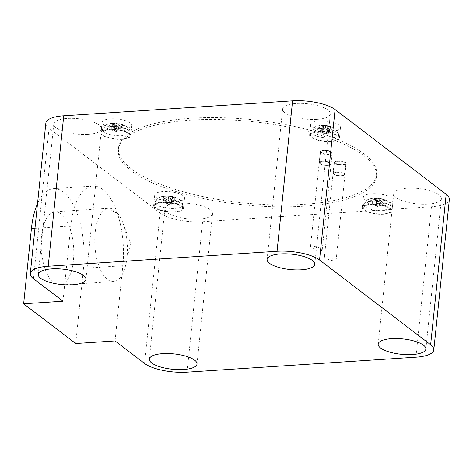 <?xml version="1.0" encoding="UTF-8"?>
<svg xmlns="http://www.w3.org/2000/svg" width="473" height="473" viewBox="0 0 473 473"><rect width="100%" height="100%" fill="white"/><g stroke="black" fill="none" stroke-linecap="round" stroke-linejoin="round"><path stroke-width="0.35" stroke-dasharray="2.37 1.77" d="M317.868 127.905A23.946 21.167 122.4 0 1 322.781 126.581L323.23 126.196A23.946 10.879 79.8 0 0 320.67 125.534A7.781 2.507 5.9 0 1 323.437 125.351L323.733 129.336L324.608 131.796L326.654 132.215L329.32 130.483A5.451 1.756 -174.1 0 1 330.302 131.228L332.081 128.372L332.874 128.035A23.946 19.825 -42.3 0 0 328.179 127.213L327.73 127.592A23.946 12.227 -89.6 0 1 330.071 130.412A7.781 2.507 5.9 0 1 327.304 130.589L326.979 130.631L327.304 130.589A23.946 8.81 82.4 0 0 325.276 127.751L323.975 127.485A23.946 18.731 -49 0 0 319.21 128.934A7.781 2.507 5.9 0 1 317.868 127.905L319.671 128.928M319.21 128.934L319.872 129.17L319.21 128.934M327.623 127.385L326.518 133.416L324.756 133.894L320.759 131.855L319.872 129.17A6.977 2.247 -174.1 0 1 318.595 128.195L319.778 131.104A5.451 1.756 -174.1 0 0 320.759 131.855L323.124 133.049L325.17 133.469L326.346 133.002A5.451 1.756 -174.1 0 0 328.368 132.866L329.622 130.459L330.071 130.412L329.622 130.459A6.977 2.247 -174.1 0 1 326.979 130.631L326.346 133.002M320.67 125.534L321.711 129.466A5.451 1.756 -174.1 0 1 323.733 129.336M323.437 125.351A23.946 10.158 -87.4 0 1 325.69 126.037L326.991 126.303A23.946 20.079 116.7 0 1 331.532 127.012L330.798 127.397L329.32 130.483M315.071 130.099A11.334 3.654 -174.1 0 0 331.141 133.102A11.334 3.654 -174.1 0 0 334.175 128.029L334.175 128.029A11.334 3.654 -174.1 0 0 316.739 126.226L316.739 126.226A11.334 3.654 -174.1 0 0 315.071 130.099M330.302 131.228L327.381 132.771L328.179 127.213L327.73 127.592L326.672 133.374L328.368 132.866M319.778 131.104L322.397 132.493C323.219 132.913 323.455 132.712 323.106 131.896L323.349 126.321L323.106 131.896L321.711 129.466M311.973 137.347A13.977 4.505 -174.1 0 0 327.458 141.226A13.977 4.505 -174.1 0 0 338.396 137.909A13.977 4.505 -174.1 0 0 324.951 132.044A13.977 4.505 -174.1 0 0 310.59 135.036A13.977 4.505 -174.1 0 0 311.973 137.347M327.381 132.771L326.518 133.416M171.811 200.469A5.451 1.756 -174.1 0 1 173.479 201.114L175.022 198.069L175.649 197.631A23.946 14.775 -61.5 0 0 172.107 197.448L172.178 197.897A23.946 18.654 -100.1 0 1 176.08 200.451L175.406 200.546L176.08 200.451A7.781 2.507 5.9 0 1 174.023 201.001A23.946 15.798 71 0 0 170.351 198.388L168.973 198.282A23.946 12.99 -64.9 0 0 165.467 200.351L165.922 200.499L165.467 200.351A7.781 2.507 5.9 0 1 163.185 199.47A23.946 16.123 106.6 0 1 166.951 197.501L166.88 197.046A23.946 17.312 66.6 0 0 162.753 196.65L163.368 197.182L164.397 200.422A5.451 1.756 -174.1 0 1 165.905 200.02L167.744 202.385L169.902 202.545L171.811 200.469L172.846 197.223L173.366 196.75A7.781 2.507 5.9 0 1 175.649 197.631M173.437 201.072L174.023 201.001L173.437 201.072L172.273 203.467A5.451 1.756 -174.1 0 0 173.136 203.295A5.451 1.756 -174.1 0 0 173.78 203.065L175.406 200.546A6.977 2.247 -174.1 0 1 173.437 201.072M163.747 199.659L163.185 199.47L163.747 199.659L164.699 202.373A5.451 1.756 -174.1 0 0 164.811 202.432A5.451 1.756 -174.1 0 0 166.366 203.018L165.922 200.499A6.977 2.247 -174.1 0 1 163.747 199.659M165.905 200.02L165.337 196.656L164.817 196.1A23.946 17.146 -96.6 0 1 168.713 196.555L170.085 196.662A23.946 14.338 103.9 0 1 173.366 196.75M162.753 196.65A7.781 2.507 5.9 0 1 164.817 196.1M176.831 197.986A11.334 3.654 -174.1 0 0 160.79 196.803L160.79 196.803A11.334 3.654 -174.1 0 0 161.287 201.865A11.334 3.654 -174.1 0 0 176.701 203.461A11.334 3.654 -174.1 0 0 178.226 198.607A11.334 3.654 -174.1 0 0 178.22 198.607A11.334 3.654 -174.1 0 0 176.831 197.986M164.699 202.373L166.733 203.396L166.951 197.501L166.62 202.681L164.397 200.422M173.479 201.114L171.143 203.023L172.107 197.448L171.25 203.739L173.78 203.065M177.866 204.608A13.977 4.505 -174.1 0 0 163.179 202.432A13.977 4.505 -174.1 0 0 154.636 205.613A13.977 4.505 -174.1 0 0 168.075 211.585A13.977 4.505 -174.1 0 0 182.442 208.487A13.977 4.505 -174.1 0 0 177.866 204.608M172.273 203.467L170.132 204.04L167.968 203.875L166.366 203.018M166.62 202.681C167.282 203.455 167.318 203.692 166.733 203.396L167.158 203.485L167.223 197.276M171.143 203.023C170.457 203.697 170.493 203.934 171.25 203.739L170.647 203.662L171.847 197.578M111.386 208.628C110.055 209.557 112.196 211.189 117.801 213.524L111.386 208.628A36.693 16.2 -93.7 0 0 108.701 208.303L55.063 211.815A36.693 16.2 86.3 0 0 41.512 236.269A36.693 16.2 86.3 0 0 59.852 285.048A36.693 16.2 86.3 0 0 73.622 247.373A36.693 16.2 86.3 0 0 55.063 211.815M335.475 259.807L336.084 260.611C335.948 261.078 334.872 261.12 332.862 260.729C328.073 259.523 325.258 258.24 324.425 256.88C324.271 255.526 333.116 257.862 335.475 259.807M342.771 164.835A5.989 1.933 -174.1 0 0 346.124 163.463A5.989 1.933 -174.1 0 0 340.365 160.926A5.989 1.933 -174.1 0 0 334.21 162.233A5.989 1.933 -174.1 0 0 342.771 164.835M321.587 249.212L322.202 250.016C322.06 250.483 320.984 250.524 318.973 250.14C314.184 248.934 311.376 247.651 310.542 246.291C310.389 244.931 319.234 247.273 321.587 249.212M328.883 154.239A5.989 1.933 -174.1 0 0 332.241 152.874A5.989 1.933 -174.1 0 0 326.476 150.337A5.989 1.933 -174.1 0 0 320.322 151.638A5.989 1.933 -174.1 0 0 328.883 154.239M175.045 212.07A14.976 4.825 5.9 0 1 153.636 205.566A14.976 4.825 5.9 0 1 169.032 202.302A14.976 4.825 5.9 0 1 183.429 208.646A14.976 4.825 5.9 0 1 175.045 212.07M176.133 201.539A14.976 4.825 -174.1 0 0 184.523 198.116A14.976 4.825 -174.1 0 0 170.12 191.772A14.976 4.825 -174.1 0 0 154.724 195.036A14.976 4.825 -174.1 0 0 176.133 201.539M383.656 214.234A14.976 4.825 5.9 0 1 362.247 207.73A14.976 4.825 5.9 0 1 377.643 204.466A14.976 4.825 5.9 0 1 392.046 210.81A14.976 4.825 5.9 0 1 383.656 214.234M364.63 210.089A13.977 4.505 -174.1 0 0 380.121 213.967A13.977 4.505 -174.1 0 0 391.053 210.651A13.977 4.505 -174.1 0 0 377.608 204.791A13.977 4.505 -174.1 0 0 363.246 207.777A13.977 4.505 -174.1 0 0 364.63 210.089M384.744 203.703A14.976 4.825 -174.1 0 0 393.134 200.28A14.976 4.825 -174.1 0 0 378.731 193.936A14.976 4.825 -174.1 0 0 363.335 197.2A14.976 4.825 -174.1 0 0 384.744 203.703M330.994 141.492A14.976 4.825 5.9 0 1 309.59 134.988A14.976 4.825 5.9 0 1 324.981 131.725A14.976 4.825 5.9 0 1 339.383 138.069A14.976 4.825 5.9 0 1 330.994 141.492M332.081 130.962A14.976 4.825 -174.1 0 0 340.471 127.539A14.976 4.825 -174.1 0 0 326.068 121.194A14.976 4.825 -174.1 0 0 310.678 124.458A14.976 4.825 -174.1 0 0 332.081 130.962M122.383 139.328A14.976 4.825 5.9 0 1 100.974 132.824A14.976 4.825 5.9 0 1 116.37 129.561A14.976 4.825 5.9 0 1 130.773 135.905A14.976 4.825 5.9 0 1 122.383 139.328M103.356 135.183A13.977 4.505 -174.1 0 0 118.847 139.062A13.977 4.505 -174.1 0 0 129.785 135.745A13.977 4.505 -174.1 0 0 116.334 129.88A13.977 4.505 -174.1 0 0 101.979 132.872A13.977 4.505 -174.1 0 0 103.356 135.183M123.471 128.798A14.976 4.825 -174.1 0 0 131.861 125.375A14.976 4.825 -174.1 0 0 117.458 119.03A14.976 4.825 -174.1 0 0 102.067 122.294A14.976 4.825 -174.1 0 0 123.471 128.798M303.814 206.193A129.797 41.831 5.9 0 1 118.291 149.823A129.797 41.831 5.9 0 1 251.701 121.561A129.797 41.831 5.9 0 1 376.514 176.506A129.797 41.831 5.9 0 1 303.814 206.193M304.009 204.312A129.797 41.831 -174.1 0 0 376.709 174.626A129.797 41.831 -174.1 0 0 251.896 119.681A129.797 41.831 -174.1 0 0 118.487 147.943A129.797 41.831 -174.1 0 0 304.009 204.312M45.846 123.122A31.951 10.294 -174.1 0 0 49.021 128.278L160.111 213.01A31.951 10.294 -174.1 0 0 202.604 221.731L431.453 206.76A31.951 10.294 -174.1 0 0 449.35 199.452M316.892 119.379A23.963 7.722 -174.1 0 0 330.314 113.898A23.963 7.722 -174.1 0 0 307.273 103.753A23.963 7.722 -174.1 0 0 282.647 108.973A23.963 7.722 -174.1 0 0 316.892 119.379M427.982 204.111A23.963 7.722 -174.1 0 0 441.404 198.63A23.963 7.722 -174.1 0 0 418.363 188.485A23.963 7.722 -174.1 0 0 393.731 193.705A23.963 7.722 -174.1 0 0 427.982 204.111M199.133 219.082A23.963 7.722 -174.1 0 0 212.554 213.601A23.963 7.722 -174.1 0 0 189.507 203.455A23.963 7.722 -174.1 0 0 164.882 208.676A23.963 7.722 -174.1 0 0 199.133 219.082M88.043 134.35A23.963 7.722 -174.1 0 0 101.464 128.869A23.963 7.722 -174.1 0 0 78.423 118.723A23.963 7.722 -174.1 0 0 53.792 123.944A23.963 7.722 -174.1 0 0 88.043 134.35M117.801 213.524A36.693 16.2 -93.7 0 1 122.962 223.043A36.693 16.2 -93.7 0 1 125.712 265.069A36.693 16.2 -93.7 0 1 113.49 281.541A36.693 16.2 -93.7 0 1 95.15 232.757A36.693 16.2 -93.7 0 1 108.701 208.303M75.721 343.504L83.496 268.292A59.905 26.447 86.3 0 0 53.55 188.65A59.905 26.447 86.3 0 0 37.521 203.697M115.057 340.932L122.832 265.72A59.905 26.447 86.3 0 0 92.879 186.078A59.905 26.447 86.3 0 0 70.755 225.999L62.986 301.212M117.736 130.838A5.451 1.756 -174.1 0 0 119.758 130.702L121.005 128.295L121.455 128.248L121.005 128.295A6.977 2.247 -174.1 0 1 118.368 128.467L117.736 130.838L116.559 131.305L114.513 130.885L112.142 129.691L111.261 127.006L110.599 126.77L111.261 127.006A6.977 2.247 -174.1 0 1 109.978 126.031L111.167 128.94L113.786 130.329C114.608 130.743 114.844 130.548 114.49 129.732L113.1 127.302L112.06 123.37A7.781 2.507 5.9 0 1 114.827 123.187A23.946 10.158 -87.4 0 1 117.073 123.873L118.374 124.139A23.946 20.079 116.7 0 1 122.915 124.848L122.188 125.233L120.71 128.313A5.451 1.756 -174.1 0 1 121.691 129.064L118.061 131.204L119.758 130.702M119.013 125.221L117.818 131.263L119.119 125.428A23.946 12.227 -89.6 0 1 121.455 128.248A7.781 2.507 5.9 0 1 118.693 128.425A23.946 8.81 82.4 0 0 116.66 125.587L115.365 125.321A23.946 18.731 -49 0 0 110.599 126.77A7.781 2.507 5.9 0 1 109.257 125.741A23.946 21.167 122.4 0 1 114.17 124.411L114.62 124.032A23.946 10.879 79.8 0 0 112.06 123.37M114.827 123.187L115.122 127.166L115.997 129.632L118.037 130.051L120.71 128.313M115.122 127.166A5.451 1.756 -174.1 0 0 113.1 127.302M114.738 124.157L114.673 130.288L114.62 124.032L114.17 124.411L113.786 130.329M111.167 128.94A5.451 1.756 -174.1 0 0 112.142 129.691L116.145 131.731L117.907 131.252M109.257 125.741L111.054 126.764M118.368 128.467L118.693 128.425L118.368 128.467M121.691 129.064L123.471 126.208L124.257 125.871A23.946 19.825 -42.3 0 0 119.568 125.049L119.119 125.428L119.568 125.049L118.77 130.607M106.46 127.935A11.334 3.654 -174.1 0 0 122.531 130.938A11.334 3.654 -174.1 0 0 125.564 125.865L125.564 125.865A11.334 3.654 -174.1 0 0 108.128 124.062L108.128 124.062A11.334 3.654 -174.1 0 0 106.46 127.935M379.009 205.743A5.451 1.756 -174.1 0 0 381.025 205.607L382.279 203.201L382.728 203.154L382.279 203.201A6.977 2.247 -174.1 0 1 379.642 203.372L379.009 205.743L377.832 206.21L375.787 205.79L373.416 204.596L372.535 201.918L371.873 201.675L372.535 201.918A6.977 2.247 -174.1 0 1 371.252 200.936L372.434 203.845L375.059 205.235C375.881 205.654 376.118 205.453 375.763 204.638L374.374 202.208L373.333 198.276A7.781 2.507 5.9 0 1 376.1 198.098A23.946 10.158 -87.4 0 1 378.347 198.778L379.648 199.044A23.946 20.079 116.7 0 1 384.188 199.754L383.461 200.138L381.983 203.224A5.451 1.756 -174.1 0 1 382.964 203.969L380.044 205.513L379.334 206.116L381.025 205.607M380.286 200.126L379.092 206.169L380.393 200.333A23.946 12.227 -89.6 0 1 382.728 203.154A7.781 2.507 5.9 0 1 379.961 203.337A23.946 8.81 82.4 0 0 377.933 200.499L376.638 200.227A23.946 18.731 -49 0 0 371.873 201.675A7.781 2.507 5.9 0 1 370.53 200.653A23.946 21.167 122.4 0 1 375.444 199.322L375.893 198.938A23.946 10.879 79.8 0 0 373.333 198.276M376.1 198.098L376.396 202.077L377.265 204.537L379.311 204.957L381.983 203.224M376.396 202.077A5.451 1.756 -174.1 0 0 374.374 202.208M376.011 199.062L375.94 205.193L375.893 198.938L375.444 199.322L375.059 205.235M372.434 203.845A5.451 1.756 -174.1 0 0 373.416 204.596L377.419 206.636L379.18 206.157M370.53 200.653L372.328 201.669M379.642 203.372L379.961 203.337L379.642 203.372M382.964 203.969L384.744 201.114L385.53 200.783A23.946 19.825 -42.3 0 0 380.842 199.955L380.393 200.333L380.842 199.955L380.044 205.513M367.734 202.84A11.334 3.654 -174.1 0 0 383.804 205.844A11.334 3.654 -174.1 0 0 386.837 200.771L386.837 200.771A11.334 3.654 -174.1 0 0 369.401 198.973L369.401 198.973A11.334 3.654 -174.1 0 0 367.734 202.84M336.522 171.835A5.788 1.868 -174.1 0 0 333.282 173.159A5.788 1.868 -174.1 0 0 338.845 175.607A5.788 1.868 -174.1 0 0 344.799 174.348A5.788 1.868 -174.1 0 0 336.522 171.835M336.658 172.343A5.392 1.738 5.9 0 1 344.356 174.75A5.392 1.738 5.9 0 1 335.99 175.3A5.392 1.738 5.9 0 1 336.658 172.343M337.61 161.305A5.788 1.868 5.9 0 1 345.887 163.818A5.788 1.868 5.9 0 1 339.933 165.083A5.788 1.868 5.9 0 1 334.37 162.629A5.788 1.868 5.9 0 1 337.61 161.305M337.823 161.062A5.392 1.738 -174.1 0 0 337.16 164.013A5.392 1.738 -174.1 0 0 345.521 163.469A5.392 1.738 -174.1 0 0 337.823 161.062M323.692 125.936A6.977 2.247 -174.1 0 0 321.055 126.114M332.081 128.372A6.977 2.247 -174.1 0 0 330.798 127.397M331.532 127.012A7.781 2.507 5.9 0 1 332.874 128.035M312.417 134.066A13.859 4.464 5.9 0 1 311.045 131.772A13.859 4.464 5.9 0 1 325.282 128.81A13.859 4.464 5.9 0 1 338.615 134.622A13.859 4.464 5.9 0 1 327.771 137.909A13.859 4.464 5.9 0 1 312.417 134.066M325.69 126.037L324.608 131.796M326.991 126.303L326.654 132.215M322.781 126.581L322.397 132.493M323.975 127.485L323.124 133.049M325.276 127.751L325.17 133.469M175.022 198.069A6.977 2.247 -174.1 0 0 172.846 197.223M165.337 196.656A6.977 2.247 -174.1 0 0 163.368 197.182M178.12 201.356A13.859 4.464 5.9 0 1 182.661 205.199A13.859 4.464 5.9 0 1 168.412 208.274A13.859 4.464 5.9 0 1 155.097 202.349A13.859 4.464 5.9 0 1 163.563 199.198A13.859 4.464 5.9 0 1 178.12 201.356M170.351 198.388L170.132 204.04M168.973 198.282L167.968 203.875M170.085 196.662L169.902 202.545M168.713 196.555L167.744 202.385M202.604 221.731L187.06 372.156M144.567 363.435L160.111 213.01M415.909 357.186L431.453 206.76M49.021 128.278L33.477 278.703M70.755 225.999L34.972 228.341M122.832 265.72L83.496 268.292M115.365 125.321L114.513 130.885M116.66 125.587L116.559 131.305M118.374 124.139L118.037 130.051M117.073 123.873L115.997 129.632M103.806 131.896A13.859 4.464 5.9 0 1 102.434 129.608A13.859 4.464 5.9 0 1 116.671 126.646A13.859 4.464 5.9 0 1 129.998 132.458A13.859 4.464 5.9 0 1 119.161 135.745A13.859 4.464 5.9 0 1 103.806 131.896M122.915 124.848A7.781 2.507 5.9 0 1 124.257 125.871M123.471 126.208A6.977 2.247 -174.1 0 0 122.188 125.233M115.081 123.772A6.977 2.247 -174.1 0 0 112.444 123.944M376.638 200.227L375.787 205.79M377.933 200.499L377.832 206.21M379.648 199.044L379.311 204.957M378.347 198.778L377.265 204.537M365.079 206.807A13.859 4.464 5.9 0 1 363.707 204.519A13.859 4.464 5.9 0 1 377.945 201.551A13.859 4.464 5.9 0 1 391.272 207.363A13.859 4.464 5.9 0 1 380.428 210.651A13.859 4.464 5.9 0 1 365.079 206.807M384.188 199.754A7.781 2.507 5.9 0 1 385.53 200.783M384.744 201.114A6.977 2.247 -174.1 0 0 383.461 200.138M376.354 198.684A6.977 2.247 -174.1 0 0 373.717 198.855M322.639 161.24A5.788 1.868 -174.1 0 0 319.393 162.564A5.788 1.868 -174.1 0 0 324.963 165.018A5.788 1.868 -174.1 0 0 330.917 163.759A5.788 1.868 -174.1 0 0 322.639 161.24M322.769 161.748A5.392 1.738 5.9 0 1 330.467 164.161A5.392 1.738 5.9 0 1 322.107 164.705A5.392 1.738 5.9 0 1 322.769 161.748M323.727 150.71A5.788 1.868 5.9 0 1 332.005 153.228A5.788 1.868 5.9 0 1 326.051 154.488A5.788 1.868 5.9 0 1 320.481 152.034A5.788 1.868 5.9 0 1 323.727 150.71M323.94 150.467A5.392 1.738 -174.1 0 0 323.272 153.423A5.392 1.738 -174.1 0 0 331.632 152.874A5.392 1.738 -174.1 0 0 323.94 150.467M333.282 173.159C334.086 174.383 332.2 174.011 337.137 175.619C343.398 176.441 343.481 175.412 344.125 175.27L344.799 174.348L345.887 163.818L345.42 162.777C343.765 161.583 341.21 161.003 337.757 161.039C333.636 161.754 334.99 161.902 334.37 162.629L333.282 173.159M327.133 130.447L329.829 130.27M310.59 135.036L311.045 131.772C311.506 128.928 313.924 127.391 313.658 127.633L316.739 126.226A23.963 23.963 0 0 1 334.175 128.029L336.906 130.034C336.693 129.744 338.745 131.742 338.615 134.622L338.396 137.909M173.68 200.877L175.595 200.369M163.569 199.429L165.757 200.274M182.442 208.487L182.661 205.199C182.797 202.32 180.739 200.321 180.952 200.611L178.22 198.607A23.963 23.963 0 0 0 160.79 196.803L157.704 198.211C157.976 197.968 155.552 199.505 155.097 202.349L154.636 205.613M164.811 202.432L168.808 204.472L173.136 203.295M336.084 260.611L346.124 163.463M324.425 256.88L334.21 162.233M322.202 250.016L332.241 152.874M310.542 246.291L320.322 151.638M183.429 208.646L184.523 198.116M153.636 205.566L154.724 195.036M392.046 210.81L393.134 200.28M362.247 207.73L363.335 197.2M339.383 138.069L340.471 127.539M309.59 134.988L310.678 124.458M130.773 135.905L131.861 125.375M100.974 132.824L102.067 122.294M118.487 147.943L118.291 149.823M376.709 174.626L376.514 176.506M53.792 123.944L38.248 274.37M101.464 128.869L85.92 279.295M164.882 208.676L149.338 359.102M212.554 213.601L197.005 364.027M393.731 193.705L378.187 344.131M441.404 198.63L425.86 349.056M282.647 108.973L267.097 259.399M330.314 113.898L314.77 264.324M113.49 281.541L59.852 285.048M125.712 265.069L130.838 243.63L122.962 223.043M92.879 186.078L53.55 188.65M129.785 135.745L129.998 132.458C130.134 129.578 128.082 127.58 128.289 127.87L125.564 125.865A23.963 23.963 0 0 0 108.128 124.062L105.047 125.469C105.313 125.227 102.895 126.764 102.434 129.608L101.979 132.872M118.522 128.284L121.218 128.106M391.053 210.651L391.272 207.363C391.408 204.49 389.35 202.485 389.563 202.781L386.837 200.771A23.963 23.963 0 0 0 369.401 198.973L366.321 200.375C366.587 200.132 364.169 201.669 363.707 204.519L363.246 207.777M379.789 203.189L382.491 203.012M319.393 162.564C320.203 163.788 318.317 163.416 323.248 165.024C329.51 165.852 329.592 164.823 330.243 164.681L330.917 163.759L332.005 153.228L331.532 152.188C329.882 150.988 327.328 150.408 323.875 150.444C319.754 151.165 321.102 151.313 320.481 152.034L319.393 162.564"/><path stroke-width="0.71" d="M433.806 349.878L449.35 199.452A31.951 10.294 -174.1 0 0 446.175 194.297L335.085 109.565A31.951 10.294 -174.1 0 0 292.592 100.844L63.743 115.814A31.951 10.294 -174.1 0 0 45.846 123.122L30.302 273.548A31.951 10.294 5.9 0 1 48.199 266.24L277.048 251.269A31.951 10.294 5.9 0 1 319.541 259.99L430.631 344.722A31.951 10.294 5.9 0 1 433.806 349.878A31.951 10.294 5.9 0 1 415.909 357.186L187.06 372.156A31.951 10.294 5.9 0 1 144.567 363.435L115.057 340.932L75.721 343.504L23.65 303.784L62.986 301.212L33.477 278.703A31.951 10.294 5.9 0 1 30.302 273.548M72.499 284.776A23.963 7.722 5.9 0 1 38.248 274.37A23.963 7.722 5.9 0 1 62.879 269.155A23.963 7.722 5.9 0 1 85.92 279.295A23.963 7.722 5.9 0 1 72.499 284.776M183.583 369.508A23.963 7.722 5.9 0 1 149.338 359.102A23.963 7.722 5.9 0 1 173.963 353.887A23.963 7.722 5.9 0 1 197.005 364.027A23.963 7.722 5.9 0 1 183.583 369.508M412.438 354.537A23.963 7.722 5.9 0 1 378.187 344.131A23.963 7.722 5.9 0 1 402.819 338.91A23.963 7.722 5.9 0 1 425.86 349.056A23.963 7.722 5.9 0 1 412.438 354.537M301.348 269.805A23.963 7.722 5.9 0 1 267.097 259.399A23.963 7.722 5.9 0 1 291.729 254.178A23.963 7.722 5.9 0 1 314.77 264.324A23.963 7.722 5.9 0 1 301.348 269.805M37.521 203.697A59.905 26.447 86.3 0 0 31.425 228.571L23.65 303.784M446.175 194.297L430.631 344.722M292.592 100.844L277.048 251.269M319.541 259.99L335.085 109.565M48.199 266.24L63.743 115.814M34.972 228.341L31.425 228.571"/></g></svg>
